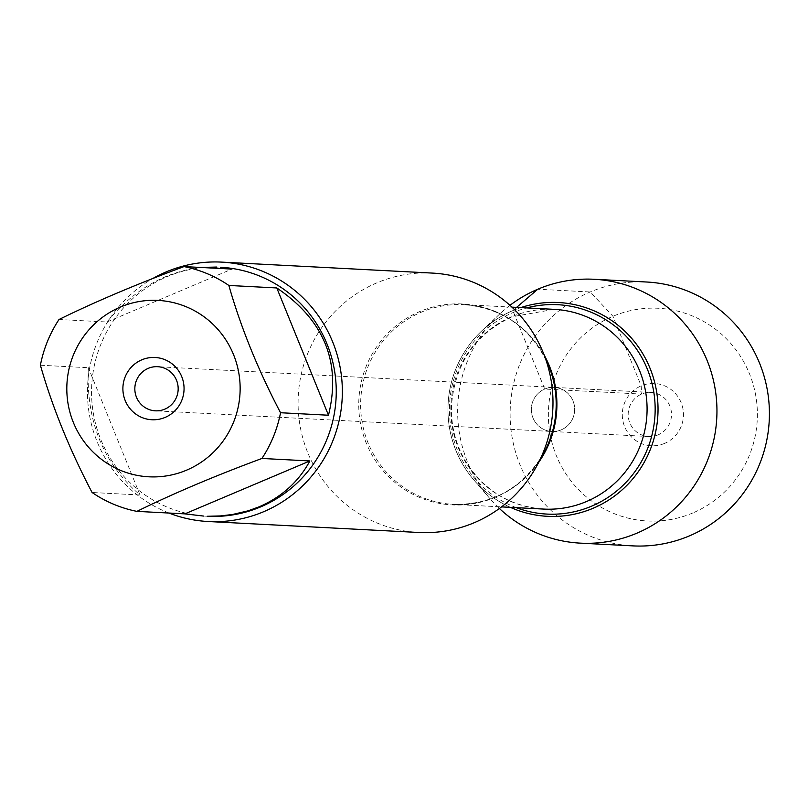 <?xml version="1.0" encoding="UTF-8"?>
<svg xmlns="http://www.w3.org/2000/svg" width="808" height="808" viewBox="0 0 808 808"><rect width="100%" height="100%" fill="white"/><g stroke="black" fill="none" stroke-linecap="round" stroke-linejoin="round"><path stroke-width="0.61" stroke-dasharray="4.04 3.03" d="M561.277 429.816A22.079 21.665 -87 0 0 554.147 387.375A22.079 21.665 -87 0 0 531.634 413.191A22.079 21.665 -87 0 0 561.277 429.816A22.079 21.665 93 0 1 531.361 408.303A22.079 21.665 93 0 1 574.347 405.656A22.079 21.665 93 0 1 561.277 429.816M207.414 516.272A124.684 122.351 93 0 1 91.718 385.396A124.684 122.351 93 0 1 220.392 267.256M40.4 365.226L88.345 367.721C85.941 420.968 103.161 463.388 140.026 494.991L92.082 492.496M200.596 267.448C164.428 271.953 133.209 290.133 106.949 321.998L59.004 319.503M432.29 273.084A129.876 127.442 -87 0 0 298.263 396.152A129.876 127.442 -87 0 0 418.776 532.482M512.858 310.595A107.04 105.04 93 0 1 520.796 307.606A107.04 105.04 -87 0 0 512.858 310.595A107.04 105.04 -87 0 0 481.74 330.926A107.04 105.04 -87 0 0 473.973 480.093A107.04 105.04 -87 0 0 510.393 507.343A107.04 105.04 93 0 1 447.965 408.272A107.04 105.04 93 0 1 512.858 310.595M168.943 513.04A129.876 127.442 93 0 1 87.759 401.081A129.876 127.442 93 0 1 152.924 278.457M140.026 494.991L88.345 367.721M106.949 321.998L231.957 269.084M658.126 434.856A22.079 21.665 93 0 1 628.493 418.241A22.079 21.665 93 0 1 650.995 392.425A22.079 21.665 93 0 1 658.126 434.856M692.799 512.959A106.494 104.505 93 0 1 549.268 400.869A106.494 104.505 93 0 1 716.555 330.058A106.494 104.505 93 0 1 692.799 512.959M646.642 282.012A132.118 129.644 -87 0 0 510.292 407.202A132.118 129.644 -87 0 0 632.896 545.885M509.969 305.333A132.118 129.644 -87 0 0 499.354 314.322A132.118 129.644 -87 0 0 489.759 498.445A132.118 129.644 -87 0 0 499.384 508.484M664.56 443.41A31.169 30.583 93 0 1 622.554 410.605A31.169 30.583 93 0 1 671.509 389.88A31.169 30.583 93 0 1 664.56 443.41M516.595 307.394L512.858 310.595L544.713 389.042L641.572 394.082L641.188 385.85L612.949 316.302L590.234 291.961L537.764 289.224M511.949 307.151L463.964 304.646C503.152 308.171 531.28 328.3 548.359 365.014A100.596 98.717 -87 0 0 419.746 311.565A100.596 98.717 -87 0 0 366.236 443.067A100.596 98.717 -87 0 0 495.183 497.334A100.596 98.717 -87 0 0 543.764 453.116C522.968 487.86 492.9 504.95 453.561 504.384A100 98.132 93 0 1 362.034 421.584A100 98.132 93 0 1 421.271 312.181A100 98.132 93 0 1 463.964 304.646A100 98.132 93 0 1 544.39 355.48M538.825 462.186A100 98.132 93 0 1 453.561 504.384L501.546 506.889M511.444 316.877A100 98.132 -87 0 0 452.207 426.281A100 98.132 -87 0 0 543.744 509.08C508.899 506.283 482.346 489.486 464.075 458.691C455.045 442.138 450.854 424.351 451.521 405.323C454.995 363.671 475.134 334.159 511.949 316.797L554.147 309.343A100 98.132 -87 0 0 511.444 316.877M516.282 507.656A104.828 102.868 93 0 1 449.43 411.403A104.828 102.868 93 0 1 512.979 312.595A104.828 102.868 93 0 1 526.685 307.919M650.995 392.425L157.651 366.721M648.703 436.522L155.358 410.817M473.973 480.093L489.759 498.445M481.74 330.926L499.354 314.322"/><path stroke-width="1.21" d="M164.781 409.161A22.079 21.665 93 0 1 134.865 387.648A22.079 21.665 93 0 1 177.861 385.002A22.079 21.665 93 0 1 164.781 409.161M81.608 339.4A88.314 86.658 -87 0 0 86.355 444.612A88.314 86.658 -87 0 0 186.587 470.155A88.314 86.658 -87 0 0 220.604 332.613A88.314 86.658 -87 0 0 81.608 339.4M59.004 319.503A124.684 122.351 -87 0 0 40.4 365.226C52.459 407.394 69.68 449.814 92.082 492.496A124.684 122.351 -87 0 0 136.916 511.373C173.397 493.466 215.069 475.831 261.923 458.459A124.684 122.351 -87 0 0 280.538 412.736C258.136 370.054 240.905 327.624 228.856 285.456A124.684 122.351 -87 0 0 184.012 266.589C137.158 283.962 95.485 301.596 59.004 319.503M184.012 266.589L231.957 269.084L220.392 267.256A124.684 122.351 93 0 1 334.502 370.488A124.684 122.351 93 0 1 260.651 506.889A124.684 122.351 93 0 1 207.414 516.272L220.261 515.938L232.452 514.504L248.066 510.838L259.146 506.808C281.719 497.031 298.627 481.75 309.868 460.954L261.923 458.459M136.916 511.373L184.86 513.868L203.586 516.07M216.554 267.054L200.596 267.448M280.538 412.736L328.472 415.231C341.441 362.539 324.22 320.109 276.801 287.961L228.856 285.456M208.141 521.514L418.776 532.482A129.876 127.442 -87 0 0 474.235 522.705A129.876 127.442 -87 0 0 536.956 465.62A129.876 127.442 -87 0 0 542.885 351.874A129.876 127.442 -87 0 0 432.29 273.084L221.655 262.115A129.876 127.442 93 0 1 340.532 369.66A129.876 127.442 93 0 1 263.6 511.737A129.876 127.442 93 0 1 208.141 521.514A129.876 127.442 93 0 1 168.943 513.04M520.796 307.606A107.04 105.04 93 0 1 657.884 414.888A107.04 105.04 93 0 1 510.393 507.343A107.04 105.04 -87 0 0 593.123 508.262A107.04 105.04 -87 0 0 651.601 372.347A107.04 105.04 -87 0 0 520.796 307.606M152.924 278.457A129.876 127.442 93 0 1 166.206 271.892A129.876 127.442 93 0 1 221.655 262.115M141.784 359.833A31.169 30.583 93 0 1 181.739 376.649A31.169 30.583 93 0 1 165.165 417.393A31.169 30.583 93 0 1 125.21 400.576A31.169 30.583 93 0 1 141.784 359.833M276.801 287.961L328.472 415.231M309.868 460.954L184.86 513.868M499.384 508.484A132.118 129.644 -87 0 0 580.427 543.148L632.896 545.885A132.118 129.644 -87 0 0 689.295 535.936A132.118 129.644 -87 0 0 767.56 391.405A132.118 129.644 -87 0 0 646.642 282.012L594.173 279.275A132.118 129.644 -87 0 0 537.764 289.224A132.118 129.644 -87 0 0 509.969 305.333M580.427 543.148A132.118 129.644 -87 0 0 636.835 533.199A132.118 129.644 -87 0 0 715.1 388.678A132.118 129.644 -87 0 0 594.173 279.275M537.764 289.224L516.595 307.394M536.956 465.62L543.764 453.116A100.596 98.717 -87 0 0 548.359 365.014L542.885 351.874M544.39 355.48A100 98.132 93 0 1 538.825 462.186M501.546 506.889L543.744 509.08A100 98.132 -87 0 0 646.945 414.322A100 98.132 -87 0 0 554.147 309.343L511.949 307.151M526.685 307.919A104.828 102.868 93 0 1 655.015 414.746A104.828 102.868 93 0 1 516.282 507.656"/></g></svg>
